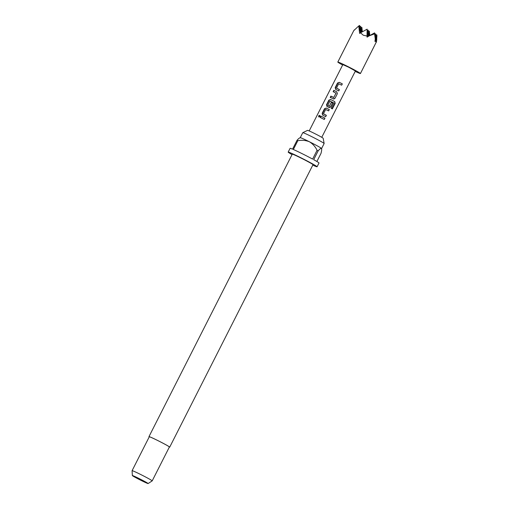 <?xml version="1.0" encoding="UTF-8"?>
<svg xmlns="http://www.w3.org/2000/svg" width="509" height="509" viewBox="0 0 509 509"><rect width="100%" height="100%" fill="white"/><g stroke="black" fill="none" stroke-linecap="round" stroke-linejoin="round"><path stroke-width="0.76" d="M319.83 115.518L319.092 116.141L318.997 117M319.824 116.434L319.639 115.339L318.615 115.88L318.729 116.93L319.824 116.434M149.226 436.9A11.624 0.509 26.9 0 1 148.972 436.627A11.624 0.509 26.9 0 1 157.822 440.552A11.624 0.509 26.9 0 1 169.707 447.144A11.624 0.509 26.9 0 1 169.332 447.099M169.707 447.144L313.003 164.693A11.624 0.509 -153.1 0 0 301.118 158.102A11.624 0.509 -153.1 0 0 292.268 154.176L148.972 436.627M292.045 154.615A16.205 0.706 26.9 0 1 288.183 152.102A16.205 0.706 26.9 0 1 300.52 157.58A16.205 0.706 26.9 0 1 317.082 166.767A16.205 0.706 26.9 0 1 312.774 165.132M316.884 161.499L320.994 153.394C321.694 150.81 321.86 149.137 321.484 148.38A11.974 0.522 -153.1 0 0 309.351 141.744C312.761 143.812 315.332 146.668 317.069 150.301A16.205 0.706 -153.1 0 1 318.144 150.893L313.69 159.68A16.205 0.706 -153.1 0 1 318.997 163.001L317.082 166.767M288.183 152.102L290.092 148.335A16.205 0.706 -153.1 0 1 292.554 149.156L297.008 140.369A16.205 0.706 -153.1 0 1 297.81 140.713L293.349 149.5A16.205 0.706 -153.1 0 1 302.429 153.813A16.205 0.706 -153.1 0 1 312.615 159.094L317.069 150.301M140.669 474.49A11.274 0.496 26.9 0 1 152.197 480.878A11.274 0.496 26.9 0 1 152.185 480.89L169.389 446.985A11.274 0.496 -153.1 0 0 157.866 440.597A11.274 0.496 -153.1 0 0 149.283 436.786L132.092 470.679A11.274 0.496 26.9 0 1 140.669 474.49M139.078 478.536A8.831 0.388 26.9 0 1 148.1 483.55A8.831 0.388 26.9 0 1 141.381 480.56A8.831 0.388 26.9 0 1 132.353 475.559A8.831 0.388 26.9 0 1 139.078 478.536M321.599 148.52L324.144 143.513A11.974 0.522 -153.1 0 0 324.144 143.493A11.974 0.522 -153.1 0 0 311.896 136.724A11.974 0.522 -153.1 0 0 302.791 132.664A11.974 0.522 -153.1 0 0 302.779 132.677L300.24 137.684A11.974 0.522 26.9 0 1 300.253 137.678A11.974 0.522 26.9 0 1 309.351 141.744C305.635 140.268 301.786 139.924 297.81 140.713M324.144 143.493L323.17 138.27A8.742 0.382 -153.1 0 0 314.231 133.326A8.742 0.382 -153.1 0 0 307.589 130.361L302.791 132.664M374.751 34.364L375.693 33.849L376.539 41.566C376.291 42.724 375.973 42.444 375.578 40.726L374.923 41.426L375.279 39.148L374.573 33.836L369.222 35.834L367.091 37.144L367.014 36.044L363.267 35.204L360.518 32.805L359.634 33.429L358.75 25.959L353.755 30.642L337.817 62.053A12.68 0.554 -153.1 0 0 342.633 65.018M355.199 71.394A12.68 0.554 -153.1 0 0 360.436 73.531A12.68 0.554 -153.1 0 0 347.469 66.342A12.68 0.554 -153.1 0 0 337.817 62.053M375.852 35.337L376.794 34.816L376.914 35.891L376.488 41.089M376.539 41.566L360.436 73.531M320.765 116.058L324.952 118.145L324.284 119.462L320.097 117.375L320.765 116.058L324.952 118.145M336.538 88.178L339.414 89.629L338.746 90.946L335.705 89.412L335.189 87.631L337.531 83.018L339.293 82.337L342.334 83.87L341.666 85.188L338.663 83.788L336.5 88.051L339.414 89.629M335.024 98.282L337.365 93.669L336.767 91.811L333.809 90.354L333.141 91.677L335.965 93.172L333.802 97.435L330.888 96.112L330.22 97.429L333.872 99.039L335.024 98.282L337.365 93.669M335.972 93.211L333.802 97.435M332.364 108.907L335.17 103.372L334.699 101.558L330.596 99.471L328.839 100.152L326.498 104.771L327.007 106.546L329.527 107.603L330.678 106.852L332.593 103.072L331.283 102.404L329.38 106.146L327.777 105.458L329.896 101.068L333.789 102.933L331.181 108.283L332.364 108.907M323.501 113.882L326.377 115.333L325.709 116.65L322.661 115.117L322.152 113.335L324.494 108.722L326.25 108.042L329.298 109.575L328.629 110.892L325.62 109.486L323.463 113.749L326.377 115.333M321.758 137.315L355.409 70.98L348.735 67.252L342.843 64.605L309.192 130.94M132.353 475.559L132.085 470.691A11.274 0.496 26.9 0 1 132.092 470.679M318.144 150.893C319.69 149.054 320.804 148.214 321.484 148.38M300.342 137.85C299.667 137.684 298.554 138.524 297.008 140.369M369.82 35.509L369.337 31.1L368.395 31.622M361.797 32.099L361.874 27.384L362.357 31.793M361.874 27.384L360.932 27.906M361.415 32.309L360.773 26.417L359.831 26.939M354.531 29.853L354.162 30.063M360.773 26.417L360.665 32.722M360.48 32.837L359.666 25.45L358.75 25.959M359.666 25.45L359.577 31.036M367.014 36.044L367.129 29.166L360.518 32.805M367.129 29.166L367.943 36.616M374.573 33.836L374.586 32.881L369.222 35.834M374.586 32.881L375.279 39.148M375.693 33.849L375.578 40.726M376.794 34.816L376.705 40.402M369.254 35.815L369.337 31.1M368.879 36.044L368.23 30.133L367.294 30.655M368.23 30.133L368.128 36.508M321.064 116.243L320.409 117.528M324.176 119.405L324.825 118.113M341.558 85.137L342.334 83.87M342.213 83.845L339.293 82.337M339.471 82.464L337.531 83.018M337.83 83.202L335.488 87.815L335.189 87.631M335.488 87.815L335.883 89.539M338.638 90.888L339.293 89.597M337.244 93.643L336.767 91.811M336.767 91.849L333.809 90.354M334.101 90.538L333.452 91.824M333.688 97.524L330.888 96.112M331.181 96.29L330.532 97.582M333.179 98.924L334.903 98.256M332.04 108.735L334.833 103.232L335.17 103.372M334.833 103.232L334.699 101.558M334.47 101.476L330.596 99.471M330.78 99.599L328.839 100.152M329.132 100.337L326.791 104.949L326.498 104.771M326.791 104.949L327.192 106.674M328.833 107.488L330.678 106.852M330.557 106.82L332.593 103.072M332.472 103.041L331.283 102.404M331.295 102.443L329.38 106.146M329.266 106.235L327.777 105.458M328.521 110.835L329.298 109.575M329.177 109.55L326.25 108.042M326.434 108.169L324.494 108.722M324.787 108.901L322.445 113.513L322.152 113.335M322.445 113.513L322.846 115.238M325.601 116.593L326.256 115.301M318.615 115.88L319.092 116.141M148.1 483.55L152.185 480.89M300.253 137.678L299.877 137.805"/></g></svg>
